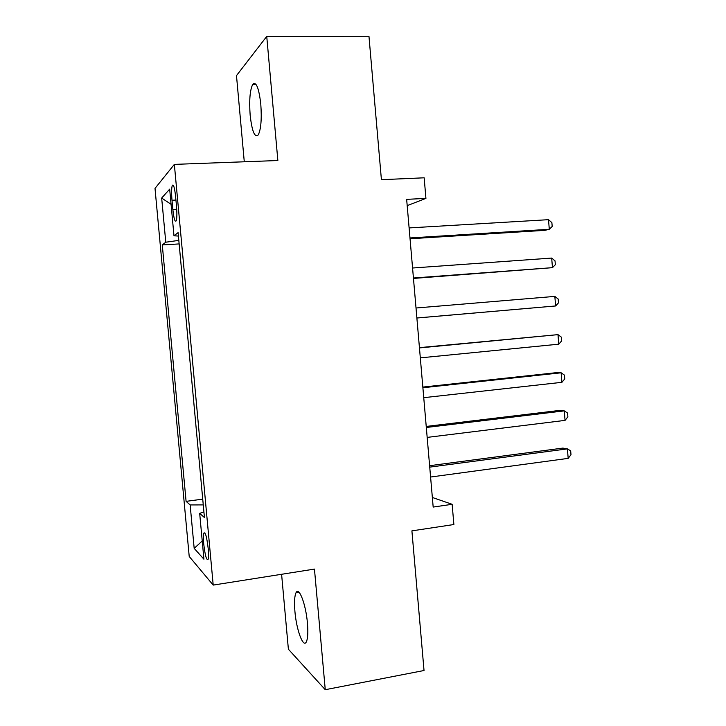 <?xml version="1.0" encoding="UTF-8"?>
<svg xmlns="http://www.w3.org/2000/svg" width="726" height="726" viewBox="0 0 726 726"><rect width="100%" height="100%" fill="white"/><g stroke="black" fill="none" stroke-linecap="round" stroke-linejoin="round"><path stroke-width="1.09" d="M307.443 623.171C305.891 604.204 298.903 586.118 296.017 592.752C294.52 596.019 294.157 602.262 294.919 611.473C296.38 629.723 303.286 648.563 306.363 641.82C307.833 638.599 308.196 632.382 307.443 623.171M260.788 104.127C258.864 87.792 256.178 81.212 252.721 84.379C249.944 90.115 249.091 100.397 250.161 115.243C252.022 131.46 254.726 138.013 258.256 134.9C260.988 129.364 261.832 119.109 260.788 104.127M208.199 548.538C206.765 536.695 205.295 531.568 203.797 533.147C203.289 535.062 203.271 538.656 203.725 543.937C205.131 555.68 206.601 560.808 208.126 559.301C208.625 557.405 208.652 553.82 208.199 548.538M281.597 574.275L288.385 649.216L325.257 689.7L424.029 670.506L411.905 530.869L453.877 524.526L452.144 504.307L432.351 497.473M155.01 188.397L189.214 556.461L213.208 585.092L174.349 164.385L155.01 188.397M174.349 164.385L277.858 160.528L266.741 36.409L236.485 75.604L244.281 161.78M266.741 36.409L368.962 36.3L381.413 179.694L424.165 177.806L425.926 198.389L406.651 199.36L433.177 507.057L452.144 504.307M171.998 200.24L172.87 209.651C173.895 218.825 175.02 222.519 176.255 220.731C176.99 218.054 177.071 213.208 176.5 206.175L175.61 196.546C174.576 187.39 173.46 183.714 172.253 185.529C171.499 188.279 171.418 193.18 171.998 200.24L175.928 200.058M203.915 511.957L199.677 513.346L204.433 517.547L178.097 232.61L173.986 235.805L178.414 236.05M199.677 513.346L203.915 559.202L194.178 548.366L190.148 504.933L186.092 501.357L162.279 244.934L165.773 242.212L161.671 198.053L169.675 189.141L173.986 235.805M179.122 243.691L202.763 499.515M325.257 689.7L314.458 569.084L213.208 585.092M407.195 205.639L425.926 198.389M178.814 240.379L165.773 242.212M178.759 243.945L162.279 244.934M202.354 499.189L186.092 501.357M190.148 504.933L203.262 504.906M171.073 204.315L161.671 198.053M194.178 548.366L202.227 540.997M410.054 238.763L544.872 230.342L549.301 229.289L409.981 237.956M548.511 219.679L551.878 222.628L552.196 226.458L549.301 229.289L548.511 219.679L409.119 227.928M413.475 278.43L552.468 267.667L413.439 278.013M551.678 258.075L555.027 260.87L555.345 264.691L552.468 267.667L551.678 258.075L412.577 268.012M416.887 318.015L555.626 305.964L416.878 317.988M554.836 296.399L558.176 299.03L558.485 302.842L555.626 305.964L554.836 296.399L416.016 308.005M419.465 347.917L557.985 334.632L558.775 344.178L420.318 357.873M419.437 347.645L557.985 334.632L561.307 337.109L561.625 340.921L558.775 344.178M422.895 387.738L561.134 372.792L561.915 382.321L423.748 397.676M422.841 387.085L556.624 372.647L561.134 372.792L564.438 375.115L564.755 378.918L561.915 382.321M426.316 427.478L564.274 410.871L565.055 420.381L427.178 437.397M426.226 426.434L559.737 410.408L564.274 410.871L567.56 413.04L567.877 416.833L565.055 420.381M429.738 467.127L567.405 448.877L568.186 458.369L430.591 477.027M429.61 465.702L562.85 448.096L567.405 448.877L570.681 450.891L570.99 454.676L568.186 458.369M176.745 209.46L172.87 209.651M299.003 592.262L296.017 592.752M255.979 84.334L252.721 84.379M204.968 532.984L203.797 533.147M173.46 185.484L172.253 185.529"/></g></svg>
